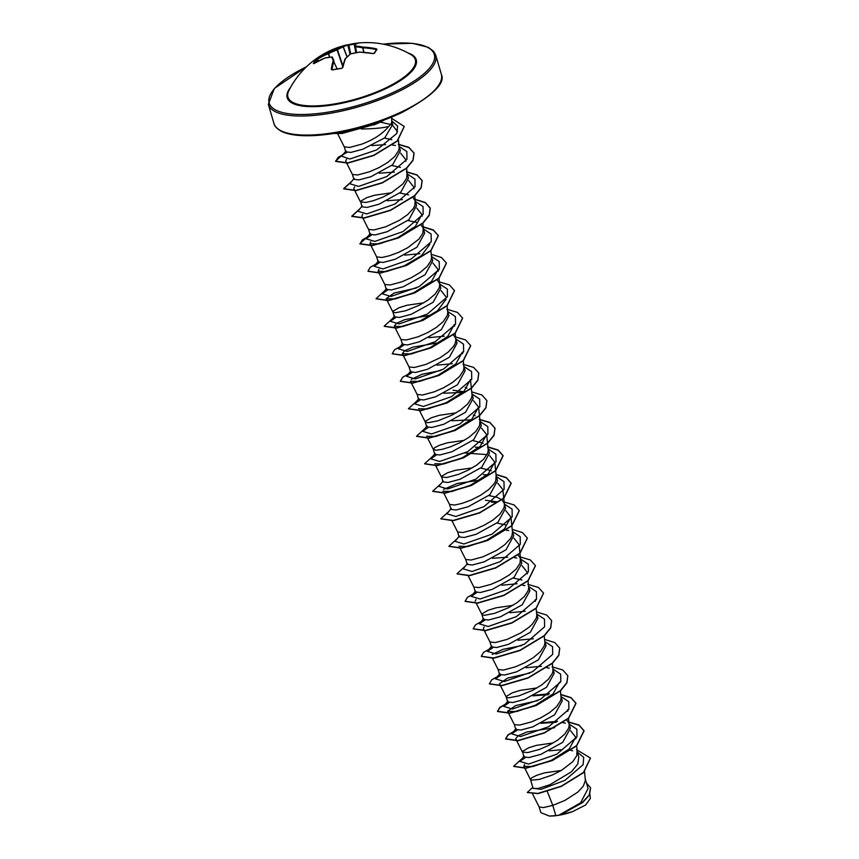 <?xml version="1.0" encoding="UTF-8"?>
<svg xmlns="http://www.w3.org/2000/svg" width="859" height="859" viewBox="0 0 859 859"><rect width="100%" height="100%" fill="white"/><g stroke="black" fill="none" stroke-linecap="round" stroke-linejoin="round"><path stroke-width="1.29" d="M356.453 52.603L355.282 46.74A86.469 5.186 -102.3 0 0 354.359 45.044L354.359 45.022A0.58 0.569 -33.9 0 1 354.853 44.346A87.049 5.218 77.7 0 1 355.776 46.053L355.282 46.74A0.58 0.558 -25.1 0 1 355.776 46.053A87.049 62.503 61.3 0 1 363.024 47.084A87.231 79.565 42.1 0 1 376.221 48.759L377.015 49.36A87.231 16.203 101.9 0 0 375.759 51.175A87.231 16.203 101.9 0 0 374.46 53.258L373.16 53.569M358.912 42.95A87.231 26.5 85.3 0 0 358.783 42.961A87.231 87.231 0 0 1 410.924 54.6L410.924 54.6A66.379 21.11 163.6 0 1 399.424 80.359A66.379 21.11 163.6 0 1 334.849 103.885A66.379 21.11 163.6 0 1 288.892 90.517L288.892 90.517A87.231 87.231 0 0 1 345.586 45.205A87.231 31.332 -104.6 0 1 347.315 44.915A0.58 0.537 -95.2 0 1 347.39 44.904L348.765 44.636A87.231 82.163 88.7 0 1 353.436 43.691L358.182 43.036M374.46 53.258L373.064 53.559A87.231 74.733 -153.7 0 0 359.696 52.152A87.049 79.758 158.7 0 0 350.633 53.892A87.049 53.709 95.9 0 0 345.425 58.691A87.231 26.5 85.3 0 0 342.848 67.41L341.581 68.333A87.231 60.935 -169.5 0 0 336.825 69.021A87.231 60.935 -169.5 0 0 332.165 69.923L331.263 69.375L332.465 69.912M332.046 57.048L331.692 57.102A87.049 57.671 -131.2 0 0 325.024 58.015A87.231 74.733 -153.7 0 0 313.954 63.566L313.331 63.598A87.231 37.431 -123.1 0 1 315.897 59.7L317.1 58.766A87.231 79.565 42.1 0 1 328.342 52.957A87.049 84.579 -24.7 0 1 336.835 49.264A87.049 58.53 -96 0 1 342.612 46.418A87.231 31.332 -104.6 0 1 345.586 45.205L347.39 44.904A0.58 0.537 -95.2 0 1 347.97 45.344A86.652 31.117 75.4 0 0 343.299 46.837L342.612 46.418A0.58 0.537 -120 0 1 343.299 46.837L347.111 56.823M361.349 128.99C373.633 128.829 382.738 128.002 388.676 126.498A26.361 8.386 163.6 0 0 391.704 121.559L391.661 117.06M344.309 146.932L345.748 151.818L350.826 152.419L362.831 149.219L384.768 137.87L392.66 124.501L391.693 121.173M344.298 146.878L349.634 147.447L361.371 144.269C373.364 139.888 382.459 133.972 388.676 126.498M555.805 815.61L549.331 816.05L540.816 812.603L539.141 806.945L543.285 807.6L552.809 805.409L555.805 815.61A26.361 8.386 -16.4 0 0 558.822 815.17A26.361 8.386 -16.4 0 0 558.973 815.137L580.566 802.832L588.093 788.551L585.29 778.952M547.312 791.515L552.809 805.409L565.039 800.341L577.742 792.17L583.293 786.168L585.387 780.498L584.539 771.726M533.149 788.455L538.035 788.498L549.867 784.739L571.375 771.844L577.774 764.059L578.783 756.94L577.033 750.884L576.722 755.748L572.813 761.665L561.55 770.319L552.23 775.054L539.194 779.446L531.41 780.155L530.497 779.521L531.732 777.803L536.66 775.323L544.638 772.853L561.335 770.448M553.25 742.938L536.542 745.344L528.564 747.813L522.562 751.335L523.85 756.951L528.94 757.541L540.923 754.342L562.666 742.359L570.365 728.314L568.798 722.956L566.521 719.842M522.401 752.022L527.737 752.581L539.473 749.413L548.858 745.333L557.749 740.071L564.717 734.155L568.626 728.239L569.195 725.479L568.497 718.145M508.668 713.378L514.348 724.609L515.754 729.441L520.844 730.043L532.827 726.832L554.581 714.838L562.269 700.815M514.348 724.609L519.641 725.082L531.377 721.904L540.762 717.823L549.653 712.562L556.621 706.656L560.53 700.74L561.099 697.98L560.401 690.636M507.69 701.932L512.737 702.533L524.731 699.333L546.507 687.318L554.173 673.306M537.058 687.93L520.35 690.335L512.372 692.805L506.37 696.316L507.121 697.637L508.904 697.798L518.879 695.876L532.666 690.314L541.557 685.053L548.525 679.147L552.434 673.231L553.003 670.471L552.337 663.395M498.123 669.548L499.562 674.433L504.652 675.024L516.635 671.824L538.389 659.83L546.077 645.796M498.113 669.505L503.449 670.063L515.185 666.895L524.57 662.815L533.46 657.554L540.429 651.637L544.338 645.721L544.907 642.961L544.241 635.896M491.488 646.924L496.556 647.525L508.539 644.314L530.293 632.331L537.981 618.287L536.725 613.917M491.466 646.924L490.017 641.995L495.353 642.564L507.089 639.386L521.069 632.793L529.165 627.134L532.333 624.139L536.241 618.222L536.811 615.463L536.113 608.118M483.402 619.414L488.449 620.015L500.443 616.816L522.218 604.8L529.885 590.788L528.629 586.407M512.769 605.412L496.062 607.818L488.084 610.287L482.082 613.798L482.833 615.119L484.626 615.28L494.591 613.347L508.378 607.796L517.268 602.535L524.237 596.629L528.145 590.713L528.714 587.953L528.017 580.609M468.069 575.627L473.867 587.073L475.274 591.915L480.364 592.506L492.347 589.306L514.101 577.312L521.8 563.279M473.867 587.073L479.161 587.545L490.897 584.378L500.282 580.297L509.172 575.025L516.141 569.12L520.049 563.203L520.361 558.339L518.117 554.957M465.75 559.52L467.189 564.406L472.267 565.007L484.251 561.797L505.994 549.814L513.693 535.769M465.728 559.477L471.065 560.036L482.801 556.868L496.781 550.275L504.877 544.617L510.439 538.614L511.953 535.694L512.49 531.989L510.944 517.118L504.405 528.983L486.688 540.236L467.994 546.517L459.028 546.227M459.114 536.896L464.161 537.498L476.154 534.287L497.941 522.283L505.597 508.27M457.632 531.968L462.969 532.537L474.705 529.359L484.089 525.279L492.98 520.017L499.949 514.111L503.857 508.195L504.437 505.436L503.761 498.36M451.018 509.387L456.075 509.988L468.058 506.789L489.813 494.795L497.533 480.75L496.072 475.822L495.761 480.686L494.247 483.606L488.685 489.598L480.6 495.256L471.269 499.992L462.206 503.331L454.873 505.028L449.536 504.458M472.289 467.876L455.581 470.281L447.603 472.751L441.601 476.273L442.9 481.888L447.99 482.479L459.973 479.279L481.716 467.296L489.437 453.251L487.987 448.312M441.451 476.96L446.777 477.518L458.513 474.351L467.897 470.27L476.788 465.009L483.757 459.093L487.665 453.176L488.245 450.417L487.568 443.351M464.193 440.377L447.496 442.772L439.507 445.241L434.59 447.722L433.355 449.45L434.804 454.379L439.872 454.98L451.877 451.77L473.653 439.765L481.308 425.753M433.355 449.45L436.05 450.245L442.052 449.375L450.417 446.841L459.801 442.761L468.692 437.499L475.661 431.594L479.569 425.677L479.891 420.813L481.341 425.742M425.269 421.994L426.708 426.88L431.787 427.471L443.781 424.271L465.535 412.277L473.245 398.232L471.956 393.862M456.097 412.868L439.4 415.273L431.411 417.742L425.409 421.254L425.302 422.07L427.954 422.735L437.929 420.813L451.705 415.262L460.596 409.99L467.564 404.084L471.473 398.168L472.053 395.408L471.376 388.332M418.634 399.36L423.702 399.961L435.685 396.761L457.439 384.778L465.148 370.734L463.699 365.794M417.163 394.442L422.488 395L434.235 391.833L443.609 387.753L452.5 382.491L459.468 376.575L463.377 370.659L463.957 367.899L463.259 360.565M410.538 371.85L415.584 372.462L427.589 369.252L449.364 357.247L457.02 343.235L455.463 337.866L453.359 334.903M410.516 371.861L409.067 366.933L414.392 367.502L426.139 364.323L440.119 357.731L448.215 352.072L453.767 346.07L455.281 343.16L455.861 340.4L455.184 333.324M446.068 299.233L437.521 310.765L419.933 321.083L402.484 326.613L394.26 326.184L400.97 339.423L402.42 344.362L407.499 344.953L419.493 341.753L441.258 329.749L448.935 315.725L447.507 310.786M401.003 339.52L406.296 339.992L418.043 336.814L427.417 332.734L436.308 327.472L443.276 321.567L447.185 315.65L447.764 312.891L447.088 305.815M392.885 311.967L394.324 316.853L399.424 317.443L411.397 314.244L433.151 302.261L440.839 288.216M423.712 302.84L407.016 305.246L399.038 307.715L393.035 311.237L393.787 312.547L395.569 312.708L405.545 310.786L419.321 305.235L428.212 299.974L435.18 294.057L439.089 288.141L439.668 285.381L438.992 278.316M379.141 273.28L384.778 284.415L386.228 289.343L391.307 289.945L403.3 286.734L425.076 274.73L432.732 260.717M384.811 284.512L390.115 284.984L401.851 281.806L411.236 277.725L420.115 272.464L427.084 266.558L430.993 260.642L431.572 257.883L430.896 250.807M378.164 261.834L383.2 262.446L395.204 259.235L416.969 247.22L424.647 233.208L423.079 227.85L420.803 224.736M376.682 256.905L382.019 257.475L389.352 255.767L398.415 252.439L407.735 247.703L418.999 239.049L422.907 233.133L423.219 228.269M370.057 234.324L375.125 234.936L387.108 231.726L408.852 219.743L416.551 205.698L415.284 201.317M370.036 234.335L368.586 229.396L373.923 229.965L385.659 226.797L399.639 220.205L407.735 214.535L413.286 208.544L414.811 205.623L415.122 200.759L412.878 197.377M391.339 192.813L374.631 195.218L366.653 197.688L360.651 201.21L361.94 206.826L367.018 207.427L379.012 204.217L400.777 192.212L408.454 178.2L407.187 173.819M360.49 201.897L365.827 202.456L373.16 200.759L382.223 197.42L391.543 192.695L402.807 184.03L406.715 178.114L407.026 173.25M346.757 163.264L352.437 174.484L353.844 179.316L358.912 179.918L370.916 176.707L392.692 164.703L400.358 150.69M352.437 174.484L357.731 174.957L369.467 171.779L378.851 167.698L387.742 162.437L394.711 156.531L398.619 150.615L399.188 147.855L398.436 140.028M521.918 579.975L513.156 578.086M505.726 524.956L496.964 523.077M497.769 501.924L485.432 500.249M505.629 508.26L504.029 502.912L501.924 499.938M501.753 499.798L497.232 497.307L488.868 495.568M491.294 470.732L480.772 468.058M483.198 443.233L472.686 440.549M475.102 415.724L473.341 414.94M465.374 391.908L453.047 390.233M467.017 388.214L465.256 387.43M439.411 283.277L437.167 279.894M416.679 222.395L407.918 220.505M408.583 194.886L399.822 192.996M400.487 167.376L391.725 165.486M391.822 139.663L384.51 138.074M590.616 787.95L589.414 795.015L582.692 802.553L560.508 814.837L572.556 811.637L585.655 804.98L590.337 798.473M570.924 750.433L572.642 750.755M577.409 752.162L583.712 757.38L583.132 764.682L564.954 780.348L541.106 789.335L533.063 788.251M576.518 749.639L590.434 758.046L583.519 772.413L561.303 786.157L537.906 793.426L527.308 792.417L532.795 787.327M586.504 783.075L590.584 787.832L589.188 795.069L581.93 802.886L558.973 815.137M590.466 758.153L583.583 772.638L561.367 786.382L537.97 793.662L527.34 792.524M560.787 814.74L559.037 815.127M379.152 121.838L392.155 124.845L397.567 131.674M345.683 161.138L346.51 159.323M400.605 153.138L405.695 159.538L405.877 161.256M360.533 201.994L353.779 188.647L354.606 186.833M408.701 180.648L413.791 187.037L413.974 188.765M368.629 229.493L361.875 216.157L362.713 214.331M416.808 208.157L421.887 214.546L415.348 226.432L397.61 237.685L378.937 243.956L369.971 243.666L370.798 241.841M429.887 244.203L421.339 255.746L403.751 266.065L386.303 271.594L378.067 271.165L378.905 269.35M432.99 263.176L438.079 269.565L431.529 281.441L413.823 292.683L395.129 298.964L386.174 298.674L394.163 293.026L416.432 288.001M441.086 290.675L446.165 297.064M394.26 326.184L396.493 323.306L404.75 319.634L431.379 315.103M454.454 326.291L454.271 324.573L447.711 336.46L430.005 347.702L411.3 353.983L402.366 353.683L404.578 350.816L412.857 347.143L439.475 342.612M462.55 353.801L462.367 352.083L455.818 363.958L438.111 375.2L419.407 381.493L410.452 381.192L411.407 383.082M411.278 379.377L422.037 374.288L440.721 370.519M471.355 388.075L470.464 379.581L463.914 391.468L446.197 402.71L427.503 408.991L418.548 408.701M473.481 400.702L478.56 407.091L472.01 418.977L454.304 430.209L435.599 436.501L426.644 436.2M481.566 428.201L486.645 434.6L480.106 446.476L462.378 457.729L443.695 464L434.74 463.71M465.009 453.037L487.042 454.594M489.673 455.721L494.741 462.11L488.213 473.975L470.496 485.228L451.802 491.509L442.836 491.219M443.663 489.394L457.256 483.477L479.945 480.149M497.769 483.22L502.837 489.609L503.728 498.091M505.854 510.729L510.933 517.118M513.95 538.239L519.029 544.627L520.586 559.488M522.047 565.737L527.125 572.126M475.22 601.236L476.036 599.421M490.059 642.092L483.306 628.745L484.143 626.93M492.239 654.429L502.987 649.35L521.681 645.581M506.252 697.1L499.498 683.764L507.519 678.105L529.778 673.08M559.51 682.153L552.971 694.029L535.264 705.271L516.56 711.563L507.594 711.263L515.593 705.615L537.874 700.59M522.444 752.108L515.69 738.772L518.117 735.776L526.954 731.975L554.699 727.702M570.612 730.784L575.691 737.172L569.163 749.037L551.457 760.29L532.763 766.572L523.786 766.282L524.613 764.456M561.131 749.757L549.126 750.841M525.246 757.67L519.759 761.364L528.639 764.048L556.836 754.191L576.969 736.861L576.851 729.173L569.141 724.062M565.394 723.117L562.752 722.698M556.224 722.236L541.03 723.332M517.15 730.171L511.674 733.854L520.543 736.539L548.74 726.682L568.873 709.351L568.755 701.674L561.045 696.552M548.128 694.727L532.945 695.822M509.065 702.662L503.578 706.345L512.447 709.029L540.644 699.172L560.787 681.842L560.659 674.165L552.949 669.043M549.212 668.109L546.893 667.733M500.969 675.153L495.482 678.835L504.351 681.531L532.548 671.674L552.691 654.343L552.562 646.655L544.853 641.544M492.873 647.643L487.386 651.337L496.255 654.021L524.452 644.164L544.595 626.834L544.466 619.156L536.757 614.035M484.777 620.144L479.29 623.827L488.159 626.512L516.356 616.665L536.499 599.324L536.37 591.647L528.661 586.525M524.924 585.591L522.605 585.215M476.681 592.635L471.194 596.318L480.063 599.002L508.26 589.156L528.403 571.826L528.274 564.138L520.565 559.026M516.828 558.082L514.509 557.706M507.658 557.201L492.465 558.296M467.5 563.504L463.098 568.819L471.967 571.503L500.174 561.646L520.307 544.316L520.178 536.639L512.469 531.517M508.732 530.572L506.423 530.196M459.404 535.995L455.002 541.31L463.871 543.994L492.078 534.137L512.211 516.807L512.082 509.129L504.373 504.008M495.31 502.375L491.466 502.193M451.308 508.496L446.905 513.8L455.775 516.484L483.982 506.627L504.115 489.308L503.986 481.62L496.277 476.509M487.214 474.866L483.37 474.683M443.212 480.986L438.809 486.301L447.679 488.986L475.886 479.129L496.019 461.798L495.89 454.121L488.18 448.999M479.118 447.356L475.274 447.174M436.2 455.098L430.713 458.792L439.583 461.476L467.79 451.619L487.923 434.289L487.794 426.612L480.084 421.49M471.022 419.847L451.984 420.76M428.104 427.599L422.617 431.282L431.486 433.967L459.694 424.121L479.827 406.79L479.698 399.102L471.988 393.991M462.926 392.348L443.888 393.261M420.008 400.09L414.521 403.773L423.39 406.468L451.598 396.611L471.731 379.281L471.602 371.593L463.892 366.482M411.923 372.581L406.425 376.274L415.294 378.959L443.502 369.102L463.635 351.771L463.506 344.094L455.796 338.972M403.827 345.082L398.329 348.765L407.198 351.449L435.406 341.603L455.538 324.262L455.41 316.584L447.711 311.463M395.731 317.572L390.233 321.255L399.113 323.94L427.31 314.093L447.442 296.763L447.324 289.075L439.615 283.964M387.634 290.063L382.137 293.757L391.017 296.441L419.213 286.584L439.346 269.254L439.228 261.576L431.519 256.454M379.538 262.564L374.041 266.247L382.921 268.931L411.117 259.074L431.25 241.744L431.132 234.067L423.423 228.945M371.442 235.055L365.955 238.738L374.825 241.422L403.021 231.576L423.154 214.245L423.036 206.557L415.327 201.446M402.409 199.621L387.226 200.716M362.251 205.924L357.859 211.228L366.729 213.923L394.925 204.066L415.058 186.736L414.94 179.059L407.23 173.937M394.313 172.111L379.13 173.207M354.166 178.414L349.763 183.729L358.632 186.414L386.829 176.557L406.962 159.226L406.844 151.549L399.134 146.427M395.398 145.493L392.509 145.042M385.659 144.602L371.818 145.579M346.07 150.916L341.667 156.22L349.849 159.012L376.811 149.863L396.751 133.499L397.62 126.08L391.693 120.851M521.961 758.722L513.671 766.292L526.019 768.01L552.326 760.29L576.593 745.655L584.013 730.644L578.912 724.985L568.261 721.839M557.609 721.292L542.222 722.741M516.452 730.01L507.937 734.853L505.575 738.794L517.923 740.501L544.23 732.791L568.497 718.145L575.917 703.145L571.01 697.594L560.798 694.426M549.513 693.782L534.137 695.232M508.378 702.501L499.841 707.344L497.479 711.284L509.817 713.002L536.123 705.282L560.401 690.647L566.822 682.712L567.82 675.636L562.72 669.977L552.069 666.831M541.417 666.273L526.03 667.733M500.271 674.991L491.745 679.834L489.383 683.775L501.72 685.493L528.027 677.783L552.294 663.137L558.726 655.213L559.724 648.137L554.817 642.586L544.606 639.418M533.321 638.774L517.934 640.223M492.175 647.482L483.649 652.325L481.287 656.265L493.624 657.983L519.931 650.274L544.198 635.628L550.63 627.704L551.628 620.627L546.721 615.076L536.51 611.909M525.225 611.264L509.849 612.714M484.089 619.983L475.553 624.815L473.191 628.767L485.528 630.485L511.835 622.764L536.113 608.129L543.532 593.118L538.432 587.459L527.78 584.313M517.129 583.755L501.742 585.204M475.993 592.474L467.457 597.316L465.095 601.257L477.443 602.975L503.75 595.255L528.017 580.62L535.436 565.609L530.336 559.95L519.684 556.804M465.288 566.178L456.999 573.748L469.347 575.466L495.654 567.745L519.92 553.11L527.34 538.099L522.433 532.559L512.222 529.391M457.192 538.668L448.903 546.249L461.251 547.956L487.558 540.247L511.824 525.601L519.244 510.6L514.144 504.942L503.492 501.796M449.107 511.159L440.807 518.739L453.155 520.457L479.462 512.737L503.728 498.102L511.148 483.091L506.252 477.54L496.03 474.383M441.011 483.66L432.711 491.23L445.059 492.948L471.366 485.238L495.632 470.592L503.052 455.581L498.156 450.041L487.933 446.873M432.915 456.15L424.614 463.72L436.963 465.449L463.269 457.729L487.536 443.094L493.968 435.159L494.956 428.083L489.855 422.424L479.204 419.278M424.818 428.641L416.518 436.222L428.866 437.94L455.163 430.23L479.44 415.584L485.872 407.66L486.86 400.573L481.963 395.022L471.752 391.865M416.722 401.142L408.422 408.712L420.77 410.43L447.077 402.721L471.344 388.075L477.776 380.15L478.774 373.074L473.663 367.405L463.012 364.259M452.36 363.711L436.995 365.161M411.225 372.419L402.699 377.262L400.337 381.203L412.674 382.921L438.981 375.211L463.248 360.565L470.668 345.565L465.567 339.906L454.926 336.76M444.264 336.202L428.92 337.651M403.129 344.921L394.603 349.763L392.241 353.704L404.578 355.422L430.896 347.702L455.163 333.056L462.572 318.055L457.471 312.397L446.83 309.251M392.434 318.625L384.145 326.195L396.493 327.913L422.8 320.192L447.067 305.546L454.475 290.546L449.375 284.887L438.734 281.741M384.338 291.115L376.049 298.685L388.397 300.403L414.704 292.694L438.97 278.048L446.39 263.037L441.483 257.496L431.272 254.328M419.976 253.684L404.632 255.134M378.851 262.403L370.315 267.246L367.953 271.186L380.29 272.904L406.597 265.184L430.874 250.538L438.294 235.538L433.387 229.987L423.176 226.819M368.146 236.096L359.857 243.677L372.194 245.395L398.501 237.685L422.768 223.039L429.199 215.115L430.198 208.028L425.291 202.488L415.08 199.32M360.05 208.597L351.761 216.167L364.098 217.885L390.405 210.176L414.672 195.53L421.103 187.606L422.102 180.53L417.002 174.871L406.35 171.725M351.954 181.088L343.664 188.658L356.002 190.387L382.309 182.666L406.575 168.031L413.007 160.096L414.006 153.02L408.905 147.361L398.254 144.215M343.858 153.578L335.568 161.159L347.723 162.899L373.719 155.254L397.234 140.897L404.224 126.456L391.672 118.338M334.194 133.392L342.677 133.156L374.084 124.598L342.043 133.478L333.711 133.467M513.703 766.411L526.084 768.236L552.391 760.526L576.657 745.88L584.077 730.869L578.998 725.232L568.4 722.086M516.817 730.107L508.077 735.014L505.64 739.019L517.988 740.737L544.295 733.017L568.561 718.371L575.981 703.371L571.063 697.819L560.82 694.652M508.732 702.598L499.981 707.505L497.544 711.51L509.892 713.228L536.199 705.518L560.465 690.872L566.897 682.948L567.853 675.754M489.426 683.893L501.785 685.718L528.092 678.009L552.369 663.363L558.801 655.438L559.757 648.244M481.33 656.383L493.689 658.219L519.996 650.499L544.273 635.864L550.705 627.929L551.661 620.746M473.234 628.874L485.603 630.71L511.91 623L536.177 608.355L543.564 593.236M465.138 601.375L477.507 603.201L503.814 595.491L528.081 580.845L535.468 565.727M457.042 573.866L469.411 575.702L495.729 567.982L519.996 553.336L527.372 538.217M448.946 546.356L461.326 548.192L487.633 540.472L511.9 525.826L519.276 510.708M440.85 518.857L453.219 520.683L479.537 512.973L503.803 498.327L511.212 483.316L506.305 477.765L496.062 474.597M432.753 491.348L445.123 493.184L471.43 485.464L495.697 470.818L503.127 455.818L498.048 450.17L487.44 447.024M424.657 463.839L437.027 465.675L463.334 457.954L487.601 443.319L494.032 435.384L495.031 428.308L489.952 422.66L479.343 419.514M416.561 436.329L428.931 438.165L455.238 430.456L479.505 415.81L485.936 407.885L486.903 400.691M408.465 408.83L420.835 410.666L447.142 402.946L471.408 388.311L477.84 380.376L478.807 373.182M400.369 381.321L412.739 383.157L439.046 375.437L463.323 360.801L470.711 345.672M392.273 353.811L404.653 355.647L430.96 347.927L455.227 333.292L462.614 318.163M384.177 326.313L396.557 328.138L422.864 320.428L447.131 305.783L454.518 290.664M376.081 298.803L388.461 300.639L414.768 292.919L439.035 278.273L446.422 263.155M367.985 271.294L380.365 273.13L406.672 265.41L430.939 250.774L438.358 235.763L433.441 230.212L423.197 227.044M371.109 235.001L362.358 239.908L359.921 243.902L372.258 245.62L398.565 237.911L422.843 223.265L429.264 215.341L430.262 208.265L425.345 202.703L415.101 199.535M359.674 209.048L351.825 216.404L364.162 218.122L390.469 210.401L414.747 195.766L421.168 187.831L422.166 180.755L417.087 175.107L406.49 171.961M351.578 181.539L343.729 188.894L356.066 190.612L382.373 182.903L406.651 168.257L413.072 160.332L414.07 153.246L408.991 147.598L398.393 144.452M346.811 152.483L338.07 157.39L335.633 161.385L347.798 163.135L373.783 155.49L397.298 141.123L404.256 126.574M549.331 816.05A26.21 8.332 -16.4 0 0 572.556 811.637M382.867 120.507A29.485 9.374 163.6 0 1 374.084 124.598L373.375 123.803M384.156 120.024A29.485 9.374 163.6 0 1 374.148 124.834M363.776 52.313L362.691 47.836A86.469 62.084 -118.7 0 0 355.497 46.816L356.646 52.571M354.445 44.604A0.58 0.548 58 0 1 354.617 44.421A0.58 0.58 0 0 0 354.359 45.022L355.862 52.71L354.359 45.012M355.465 43.938A86.652 81.616 -91.3 0 0 353.35 44.271A86.652 81.616 -91.3 0 0 348.69 45.205L347.97 45.344L350.032 54.235M347.015 56.919L343.203 46.923A86.469 58.144 84 0 0 337.458 49.758L342.913 65.842M342.72 66.562L337.093 49.929A86.469 84.021 155.3 0 0 328.653 53.591L329.663 57.209M329.437 57.242L328.439 53.645A86.652 79.039 -137.9 0 0 317.272 59.421L315.897 59.7M331.263 69.375A87.231 31.332 -104.6 0 1 333.195 60.764L333.947 61.086A86.652 31.117 75.4 0 0 332.014 69.643L332.1 69.772M354.617 44.421A0.58 0.548 58 0 1 354.853 44.346A87.231 26.5 85.3 0 1 358.783 42.961L354.617 44.421M376.221 48.759L375.995 49.478A86.652 79.039 -137.9 0 0 362.885 47.814L363.98 52.324M377.015 49.36L376.392 49.779M350.687 53.816L348.754 44.636L353.446 43.691M373.064 53.559L359.76 52.088A0.58 0.58 0 0 0 359.663 52.098L350.601 53.892M345.103 58.841L345.157 58.756A0.58 0.58 0 0 0 345.028 58.97L350.601 53.838A0.58 0.58 0 0 0 350.365 53.956L350.268 54.203M342.848 67.41L345.017 59.207A86.652 26.318 -94.7 0 0 342.537 67.539M341.581 68.333L342.451 67.872M318.421 61.021L317.1 58.766M332.165 69.923L341.807 68.29M313.911 63.587L313.331 63.598M325.368 57.95L331.885 57.005A0.58 0.58 0 0 1 332.465 57.36A0.58 0.537 -22.4 0 1 332.465 57.37L333.958 61L332.465 57.36A0.58 0.537 -22.4 0 0 331.692 57.102L337.072 68.838M325.11 57.95L325.185 57.929A0.58 0.58 0 0 0 325.078 57.961L313.997 63.512M353.457 43.691A87.231 82.163 88.7 0 1 358.171 43.047M407.982 52.947A67.26 21.389 163.6 0 1 402.989 78.856A67.26 21.389 163.6 0 1 334.731 104.594A67.26 21.389 163.6 0 1 290.471 87.532M383.297 44.174A86.072 27.37 163.6 0 1 430.241 67.281A86.072 27.37 163.6 0 1 329.985 111.831A86.072 27.37 163.6 0 1 269.801 104.615A86.072 27.37 163.6 0 1 306.47 66.787M441.322 74.196C445.81 83.033 432.882 95.703 402.549 112.218C381.804 121.989 359.653 128.947 336.094 133.081C320.922 135.604 307.973 136.345 297.246 135.292C290.385 134.562 285.102 133.231 281.398 131.309C276.823 128.667 274.343 126.048 273.946 123.449A87.231 27.735 -16.4 0 0 335.601 132.383A87.231 27.735 -16.4 0 0 441.322 74.196L435.717 55.148A87.231 27.735 163.6 0 1 329.996 113.334A87.231 27.735 163.6 0 1 268.341 104.411L274.332 88.466L306.652 66.615M317.744 61.376L316.67 59.883A86.652 37.184 56.9 0 0 314.383 63.276M375.866 50.413L375.995 49.478M376.414 49.736L373.912 53.473M533.128 788.455L530.497 779.521M507.658 701.943L506.209 697.003M483.37 619.414L481.92 614.486M459.093 536.896L457.654 532.022M450.996 509.398L449.558 504.512M418.612 399.371L417.173 394.485M378.132 261.834L376.693 256.959M562.291 700.804L561.002 696.434M554.195 673.295L552.906 668.925M546.099 645.796L544.821 641.415M521.821 563.268L520.533 558.898M513.725 535.769L512.436 531.399M440.86 288.205L439.572 283.835M432.764 260.707L431.476 256.336M400.38 150.679L399.091 146.309M273.946 123.449L268.341 104.411M532.677 794.178L539.184 807.03M589.908 794.081L590.358 798.462M337.211 132.887L337.587 133.639M337.705 133.864L344.341 146.975M345.683 161.148L346.639 163.038M406.586 168.02L407.252 174.409M414.714 195.788L415.348 201.908M421.887 214.546L422.07 216.264M422.778 223.029L423.444 229.417M369.971 243.666L376.714 257.002M378.067 271.165L379.023 273.065M438.079 269.565L438.262 271.283M386.163 298.674L387.119 300.564M387.237 300.79L392.907 312.01M402.356 353.683L403.311 355.583M403.419 355.798L409.099 367.029M411.515 383.307L417.195 394.528M419.503 410.591L425.291 422.037M478.56 407.091L480.117 421.962M427.599 438.101L433.387 449.547M486.656 434.6L487.547 443.083M435.696 465.599L441.483 477.056M494.752 462.11L496.309 476.97M443.792 493.109L449.579 504.555M451.995 520.844L457.675 532.065M459.984 548.117L465.771 559.574M527.136 572.126L527.308 573.844M476.165 603.136L481.963 614.582M535.232 599.636L535.404 601.354M492.475 658.37L498.156 669.591M507.594 711.263L508.549 713.163M567.606 709.663L567.788 711.381M575.702 737.172L575.884 738.89M576.593 745.655L577.259 752.033M523.786 766.282L524.742 768.171M524.86 768.397L530.529 779.618M524.162 756.049L519.759 761.364M511.674 733.854L516.066 728.55M503.578 706.345L507.98 701.03M495.482 678.835L499.884 673.531M487.386 651.337L491.788 646.022M479.29 623.827L483.692 618.512M471.194 596.318L475.596 591.003M430.713 458.792L435.116 453.477M422.617 431.282L427.03 425.967M414.521 403.773L418.934 398.469M406.425 376.274L410.838 370.959M398.329 348.765L402.742 343.45M390.233 321.255L394.646 315.951M382.137 293.757L386.55 288.441M374.041 266.247L378.454 260.932M365.955 238.738L370.358 233.433M383.05 44.131L412.427 43.304L428.276 47.299L433.602 51.304L435.717 55.148"/></g></svg>
